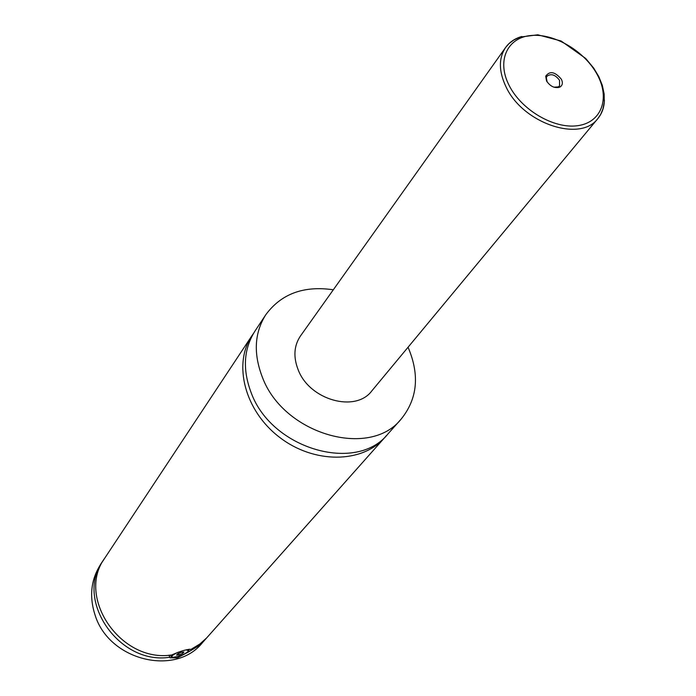 <?xml version="1.0" encoding="UTF-8"?>
<svg xmlns="http://www.w3.org/2000/svg" width="696" height="696" viewBox="0 0 696 696"><rect width="100%" height="100%" fill="white"/><g stroke="black" fill="none" stroke-linecap="round" stroke-linejoin="round"><path stroke-width="1.04" d="M408.039 347.252L408.343 347.913C419.775 375.179 417.417 398.851 401.27 418.94L388.142 433.712C356.978 473.541 271.805 449.364 251.239 392.909C242.408 369.663 243.617 349.114 254.858 331.252L265.768 314.766C281.201 293.808 303.717 285.482 333.314 289.788M386.35 435.635L384.662 437.627C362.285 463.475 313.931 463.997 279.427 437.21C244.67 410.744 232.751 363.877 251.978 335.611L253.466 333.462M188.99 649.246L188.929 650.151M171.869 656.928L171.094 656.659L171.781 654.919M178.463 652.117C172.451 654.893 170.59 656.624 172.878 657.302L177.671 656.537C183.657 654.623 187.328 652.665 188.686 650.664L185.997 649.89M190.504 649.342L190.417 649.281C186.171 649.429 179.951 651.326 171.738 654.953C120.521 663.062 75.777 596.716 104.948 557.87L251.978 335.611M169.006 655.188L170.05 657.816L177.306 657.859L188.59 651.917L188.338 651.238M561.385 79.266C555.008 71.679 549.788 70.653 545.707 76.186L546.543 80.945C550.318 86.522 554.764 88.566 559.888 87.087C562.525 85.46 563.029 82.85 561.385 79.266M553.894 87.183L558.279 86.904L559.549 85.86L559.54 80.292C555.338 74.707 551.154 73.341 546.986 76.195L546.308 77.7L547.16 82.006M604.398 100.033C604.232 107.236 602.083 113.378 597.942 118.451L371.821 390.891C355.621 412.902 309.642 400.174 298.227 369.933C293.181 357.065 293.921 345.755 300.446 336.011L505.618 47.467C509.463 42.16 514.849 38.506 521.774 36.488M401.27 418.94C369.889 459.116 283.402 434.313 262.331 377.11C253.292 353.551 254.431 332.775 265.768 314.766M384.662 437.627L206.634 637.954L199.83 644.035L190.608 649.612M206.599 637.98L202.31 642.843C175.331 676.643 109.15 660.426 95.169 615.351C89.097 596.759 90.871 579.838 100.511 564.578L104.113 559.184M205.59 639.154L197.786 646.34L188.59 651.917M169.763 657.25C118.703 665.359 74.124 599.23 103.234 560.463M177.724 653.788L176.575 655.11L179.107 654.893L182.77 653.353L183.927 652.03L181.412 652.239L177.724 653.788M179.107 654.893L178.567 653.431M182.77 653.353L182.335 652.161M597.533 75.168C585.197 51.504 554.512 33.13 531.005 35.505C507.323 37.532 496.483 60.587 509.011 85.199C521.173 109.846 553.825 129.073 577.48 125.706C601.327 122.696 610.201 98.78 597.533 75.168M597.942 118.451C580.542 142.776 522.861 123.496 506.035 86.869C498.667 71.297 498.527 58.168 505.618 47.467L508.854 43.77L513.544 40.177L519.938 37.105L537.799 34.8L561.089 40.986L585.693 58.447L593.723 68.13L598.812 76.647L602.327 85.356L604.154 93.977L604.258 102.234L602.91 109.063L600.665 114.431L597.942 118.451M188.686 650.664L189.094 649.812M170.903 656.128L170.511 655.075M170.041 657.807L169.084 655.188M558.279 86.904L559.888 87.087M546.308 77.7L545.707 76.186M558.166 87.635L558.697 86.948"/></g></svg>
